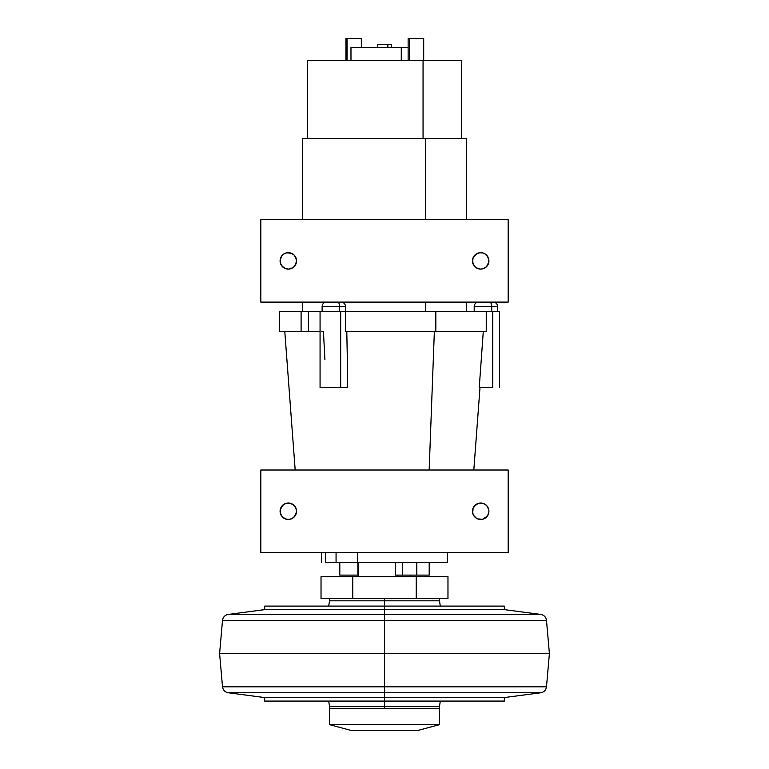 <?xml version="1.0" encoding="UTF-8"?>
<svg xmlns="http://www.w3.org/2000/svg" width="769" height="769" viewBox="0 0 769 769"><rect width="100%" height="100%" fill="white"/><g stroke="black" fill="none" stroke-linecap="round" stroke-linejoin="round"><path stroke-width="1.15" d="M488.873 512.106L488.911 511.231A8.219 8.219 0 0 1 480.692 519.46A8.219 8.219 0 0 1 472.464 511.231L472.714 509.222L472.464 511.231A8.219 8.219 0 0 1 480.692 503.013A8.219 8.219 0 0 1 488.911 511.231L488.844 512.308L488.911 511.231A8.219 8.219 0 0 0 488.844 510.164L488.286 508.088A8.219 8.219 0 0 0 486.508 505.416L488.286 508.088A8.219 8.219 0 0 1 488.632 509.107L488.632 509.107M285.145 503.647L284.194 504.108A8.219 8.219 0 0 0 283.742 504.397L286.702 503.166L289.913 503.166L294.123 505.416L295.902 508.088A8.219 8.219 0 0 0 294.123 505.416L292.422 504.108L295.565 507.367M295.902 508.088L296.536 511.231A8.219 8.219 0 0 1 288.308 519.46A8.219 8.219 0 0 1 280.089 511.231L280.156 510.164L280.089 511.231A8.219 8.219 0 0 1 288.308 503.013A8.219 8.219 0 0 1 296.536 511.231L295.431 515.345L292.826 518.104M477.972 503.474L477.482 503.666M479.049 503.176L482.644 503.243L480.096 503.032M485.172 504.339L483.643 503.56M488.68 509.261L487.162 506.156L484.749 504.079L487.162 506.156L488.844 510.164M488.382 514.134L488.863 512.116L487.94 515.115L485.152 518.143M488.796 512.596L488.671 513.211M483.643 518.912L485.181 518.123M480.106 519.44L480.596 519.46M477.491 518.806L477.982 518.998M295.431 507.127L296.248 509.107L294.123 505.416L296.248 509.107L295.431 507.127L296.459 510.164L296.248 513.365L294.123 517.047L296.248 513.365L294.123 517.047L291.451 518.835L288.308 519.46L285.164 518.835L282.492 517.047L280.368 513.365L282.492 517.047L286.183 519.181A8.219 8.219 0 0 0 286.183 519.181L282.492 517.047L280.714 514.384L280.156 510.164L282.502 505.416L281.185 507.127M296.459 512.308L294.123 517.047A8.219 8.219 0 0 0 295.902 514.394M296.459 510.164L296.536 511.231L296.459 510.164M296.248 509.107A8.219 8.219 0 0 0 295.911 508.098M291.432 503.628L290.451 503.291A8.219 8.219 0 0 0 290.432 503.291L291.489 503.647M283.79 504.368L286.183 503.291A8.219 8.219 0 0 0 286.174 503.291L285.203 503.618M283.732 504.397A8.219 8.219 0 0 0 280.368 509.107M474.877 505.416A8.219 8.219 0 0 0 473.098 508.078L474.877 505.416L479.087 503.166M476.184 504.358L473.079 508.136A8.219 8.219 0 0 0 472.752 509.107M281.185 515.345L282.492 517.047A8.219 8.219 0 0 1 280.368 513.365L280.714 508.088L283.742 504.397M488.844 512.308L487.527 515.807L485.258 518.075L482.298 519.296L479.087 519.296L476.126 518.075L473.858 515.807L472.627 512.836L472.541 510.164M485.152 504.329L482.605 503.234M488.873 510.395L488.805 509.885M474.396 505.944L473.358 507.511L475.886 504.56L477.857 503.512L473.887 506.617M484.758 504.089L485.306 504.426M472.493 510.597L472.762 509.068M482.615 519.229L487.152 516.326L488.488 513.855M472.464 511.231L472.714 513.24L473.098 508.088M472.551 512.404L473.512 515.24L476.54 518.335M480.644 519.46L482.634 519.229L477.866 518.96M474.406 516.528L475.896 517.912L474.406 516.528M473.887 515.845L474.396 516.528M291.489 518.815L294.104 517.066M292.422 518.354L290.442 519.181A8.219 8.219 0 0 0 290.442 519.171L291.432 518.844M260.826 552.459L508.174 552.459L508.174 470.013L260.826 470.013L260.826 552.459L508.174 552.459L508.174 470.013L260.826 470.013L260.826 552.459M296.536 511.231L295.902 514.384L294.123 517.047M480.692 503.013L483.836 503.637L486.508 505.416M472.752 513.365A8.219 8.219 0 0 0 473.089 514.374M473.098 514.394A8.219 8.219 0 0 0 474.877 517.047L476.578 518.354M485.268 518.066A8.219 8.219 0 0 0 487.152 516.326M487.94 515.115A8.219 8.219 0 0 0 488.594 513.5M295.911 514.374A8.219 8.219 0 0 0 296.248 513.365M290.442 519.181L286.183 519.181M286.183 503.291L290.442 503.291M472.993 508.357L472.541 510.145M472.983 514.105L472.541 512.317M477.857 518.95L475.896 517.912M484.758 518.383L482.634 519.229M472.762 513.394L473.512 515.24M476.222 504.329L475.521 504.839M280.089 511.231L280.156 512.308M345.492 311.637L345.492 306.437L339.648 306.437L339.648 311.637L339.648 306.437A4.326 2.163 90 0 0 337.485 302.111A4.326 2.163 90 0 1 339.648 306.437L345.435 306.437M497.572 311.637L497.572 306.437L491.727 306.437L491.727 311.637L491.727 306.437A4.326 2.163 90 0 0 489.565 302.111A4.326 2.163 90 0 1 491.727 306.437L497.505 306.437M499.571 311.637L492.756 311.637L492.756 387.489L479.25 387.489L483.297 331.372L479.25 387.489L492.756 387.489L492.756 311.637L345.531 311.637L345.531 331.372L435.831 331.372L435.831 311.637L279.455 311.637L279.455 331.372L320.067 331.372L308.407 331.372L308.407 311.637L308.407 331.372L301.102 331.372L301.102 311.637L279.455 311.637L279.455 331.372L301.102 331.372L301.102 311.637L320.067 311.637L320.067 387.489L340.677 387.489L340.677 311.637L320.067 311.637M402.543 562.35L402.543 575.106L416.798 575.106L416.798 562.35L357.518 562.35L402.543 562.35L402.543 575.106L395.247 575.106L395.247 562.35L395.247 575.106L429.198 575.106L429.198 562.35L447.471 562.35L447.471 552.459L447.471 562.35L402.543 562.35M391.21 47.572L391.21 44.275L387.855 44.275L387.855 47.572L387.855 44.275L377.79 44.275L377.79 47.572M350.972 60.434L350.972 47.572L401.264 47.572L401.264 60.434L401.264 47.572L408.137 47.572L351.039 47.572M461.621 138.487L461.621 60.434L423.056 60.434L423.056 138.487L423.056 60.434L461.573 60.434M466.302 219.665L466.302 138.487L425.401 138.487L425.401 219.665L425.401 138.487L466.254 138.487M425.401 302.111L425.401 311.637L425.401 302.111M499.629 387.489L499.629 311.637L486.239 311.637L486.239 331.372L435.831 331.372L486.239 331.372L486.239 311.637L435.831 311.637L435.831 331.372L345.531 331.372L345.531 311.637L340.677 311.637L340.677 387.489L347.55 387.489L347.328 359.431L347.55 387.489L320.087 387.489M397.554 575.106L397.554 576.644L397.554 575.106M321.529 562.35L321.529 552.459L321.529 562.35M434.36 331.372L429.16 470.013L434.36 331.372M321.73 331.372L323.413 331.372L324.941 359.748M346.79 331.372L347.328 359.431L346.79 331.372M325.691 562.35L357.518 562.35L357.518 552.459L357.518 562.35L336.063 562.35L336.063 552.459L336.063 562.35L325.672 562.35L325.672 552.459M307.542 60.434L423.056 60.434L307.379 60.434L307.379 138.487M302.871 138.487L425.401 138.487L302.698 138.487L302.698 219.665M346.838 333.237L346.857 334.131M377.81 44.275L391.152 44.275M408.137 38.45L408.137 60.434L408.137 38.45L409.406 38.45L409.406 60.434L409.406 38.45L423.69 38.45L423.69 60.434L423.69 38.45L408.137 38.45M345.954 38.45L345.954 60.434L345.954 38.45L347.05 38.45L347.05 60.434L347.05 38.45L361.334 38.45L361.334 47.572L361.334 38.45L345.954 38.45M429.198 562.35L416.798 562.35L416.798 575.106L429.198 575.106L429.198 562.35M357.873 575.106L357.873 562.35L357.873 575.106L339.802 575.106L339.802 562.35L339.802 575.106L357.873 575.106M474.194 311.637L474.194 306.437L491.727 306.437L474.194 306.437C474.463 303.813 475.905 302.371 478.529 302.111M322.124 311.637L322.124 306.437L339.648 306.437L322.124 306.437C322.384 303.813 323.826 302.371 326.45 302.111M482.817 252.943L482.836 252.953A8.219 8.219 0 0 0 482.817 252.943L484.826 253.78L482.817 252.943L479.087 252.818L474.877 255.068A8.219 8.219 0 0 0 473.098 257.73M477.511 253.309L478.568 252.943A8.219 8.219 0 0 0 478.558 252.943L477.568 253.28M474.877 255.068L473.569 256.779L476.578 253.77L473.098 257.74A8.219 8.219 0 0 0 472.752 258.759L474.896 255.058M473.098 257.74L472.541 261.96L472.752 258.759M488.844 261.96L488.911 260.893A8.219 8.219 180 0 1 480.692 269.112A8.219 8.219 180 0 1 472.464 260.883L473.098 264.036L474.877 266.699L477.549 268.487L480.692 269.112L483.836 268.487L486.508 266.699L488.286 264.036L488.911 260.883A8.219 8.219 0 0 1 488.844 261.96L486.508 266.699L482.817 268.833L480.692 269.112L478.558 268.833L474.877 266.699L473.569 264.997L472.464 260.883A8.219 8.219 0 0 1 480.692 252.665A8.219 8.219 0 0 1 488.911 260.883A8.219 8.219 0 0 0 488.844 259.816L488.911 260.787M488.911 260.854L488.632 258.759A8.219 8.219 0 0 0 486.508 255.068L488.632 258.759L486.508 255.068L484.806 253.77L487.815 256.779M285.126 253.309L286.183 252.943A8.219 8.219 0 0 0 286.174 252.943L290.442 252.943A8.219 8.219 0 0 0 290.432 252.943L292.441 253.78M295.902 257.73A8.219 8.219 0 0 0 294.123 255.068L296.248 258.759L294.123 255.068L291.451 253.289L286.702 252.818L283.742 254.049A8.219 8.219 0 0 1 284.194 253.77L281.473 256.317A8.219 8.219 0 0 0 280.368 258.759L281.185 256.779L280.368 258.759L281.185 256.779L280.368 258.759L281.185 256.779L283.79 254.02M283.732 254.049A8.219 8.219 0 0 0 281.473 256.308L280.089 260.883A8.219 8.219 0 0 1 288.308 252.665A8.219 8.219 0 0 1 296.536 260.883L295.431 256.779L294.123 255.068L296.248 258.759A8.219 8.219 0 0 0 295.911 257.75L295.431 256.779M286.183 252.943L285.203 253.27M292.422 253.77L294.123 255.068M282.492 255.068L280.368 258.759L281.185 256.779L283.742 254.049M478.558 252.943L482.298 252.818L485.258 254.049L487.527 256.317L488.844 259.816M296.248 258.759L296.459 259.816L296.248 258.759M280.368 258.759L280.089 260.874A8.219 8.219 180 0 0 288.308 269.112A8.219 8.219 180 0 0 296.536 260.883L295.431 264.997L294.123 266.699L290.442 268.833L288.308 269.112L286.183 268.833L282.492 266.699L281.185 264.997L280.089 260.883L280.243 262.489L281.473 265.459L283.742 267.727L288.308 269.112L291.451 268.487L294.123 266.699L295.902 264.036L296.536 260.883L295.902 257.74M473.098 264.046A8.219 8.219 0 0 0 474.877 266.699L472.752 263.017L474.877 266.699L477.511 268.468M260.826 302.111L508.174 302.111L508.174 219.665L260.826 219.665L508.174 219.665L508.174 302.111L260.826 302.111L260.826 219.665L260.826 302.111M282.492 266.699L280.368 263.017L281.185 264.997L280.368 263.017L281.185 264.997L284.194 268.006A8.219 8.219 0 0 1 283.742 267.727M290.442 268.833L290.432 268.833A8.219 8.219 0 0 1 290.432 268.833L291.432 268.496M295.902 264.046A8.219 8.219 0 0 1 294.123 266.708L296.248 263.017A8.219 8.219 0 0 1 295.911 264.027M283.732 267.718A8.219 8.219 0 0 1 280.368 263.017L281.185 264.997L280.368 263.017M291.489 268.468L292.826 267.756M292.422 268.006L294.104 266.718M296.248 263.017L295.431 264.997M296.459 261.96L296.536 260.883M487.815 264.997L488.632 263.017L487.815 264.997L488.632 263.017L487.815 264.997L488.632 263.017L487.815 264.997L485.21 267.756M482.826 268.833A8.219 8.219 0 0 1 482.817 268.833L483.797 268.496M483.855 268.477L484.787 268.016M477.568 268.496L478.539 268.823A8.219 8.219 0 0 1 478.558 268.833M472.464 260.883L472.541 261.96M472.752 263.017L473.569 264.997L472.752 263.017A8.219 8.219 0 0 0 473.089 264.027M488.632 263.017A8.219 8.219 0 0 1 486.508 266.708M352.769 598.628L321.029 598.628L321.029 576.644L321.029 598.628L416.231 598.628L352.769 598.628L352.769 576.644L321.029 576.644L352.769 576.644L352.769 598.628M447.971 598.628L416.231 598.628L416.231 576.644L352.769 576.644L416.231 576.644L416.231 598.628L447.971 598.628L447.971 576.644L416.231 576.644L447.971 576.644L447.971 598.628M329.536 598.628L329.536 600.829L384.5 600.829L384.5 598.628L384.5 600.829L329.536 600.829L384.5 600.829L384.5 606.107L504.329 606.107L384.5 606.107L384.5 609.625L504.329 609.625L384.5 609.625L384.5 614.431L540.79 614.431L384.5 614.431L384.5 686.804L546.49 686.804L384.5 686.804L384.5 708.566L439.464 708.566L329.536 708.566L384.5 708.566L329.536 708.566L329.536 724.658L439.464 724.658L439.464 708.566L329.536 708.566L329.536 724.658L351.52 730.55L417.48 730.55L439.464 724.658L439.464 708.566L384.5 708.566L384.5 706.365L329.536 706.365L439.464 706.365L329.536 706.365L328.671 701.088M546.49 686.804L384.5 686.804L384.5 692.763L228.21 692.763L384.5 692.763L384.5 701.088L504.329 701.088L504.329 697.57L384.5 697.57L504.329 697.57L540.79 692.763L384.5 692.763L540.79 692.763C544.077 692.11 545.98 690.12 546.49 686.804L549.402 653.592L384.5 653.592L549.402 653.592L546.49 620.391C545.98 617.074 544.077 615.085 540.79 614.431L384.5 614.431L384.5 609.625L264.671 609.625L384.5 609.625L384.5 606.107L264.671 606.107L384.5 606.107L384.5 600.829L439.464 600.829L384.5 600.829L439.464 600.829L440.329 606.107M439.464 708.566L439.464 706.365L384.5 706.365L384.5 701.088L264.671 701.088L504.329 701.088M384.5 692.763L228.21 692.763C224.923 692.11 223.02 690.12 222.51 686.804L219.598 653.592L384.5 653.592L219.598 653.592L222.51 620.391C223.02 617.074 224.923 615.085 228.21 614.431L384.5 614.431L384.5 620.391L546.49 620.391L222.51 620.391L384.5 620.391L384.5 686.804L222.51 686.804L384.5 686.804M264.671 606.107L264.671 609.625L228.21 614.431L384.5 614.431M222.51 620.391L384.5 620.391M228.21 692.763L264.671 697.57L384.5 697.57L264.671 697.57L264.671 701.088M359.719 730.55L409.281 730.55M351.52 730.55L329.536 724.658L439.464 724.658L417.48 730.55M416.846 730.55L352.154 730.55M370.735 730.55L375.022 730.55M393.978 730.55L398.265 730.55M345.492 306.437C345.233 303.813 343.791 302.371 341.167 302.111M497.572 306.437C497.303 303.813 495.861 302.371 493.237 302.111M466.302 311.637L466.302 302.111M410.608 576.644L410.608 575.106M480.01 387.489L473.819 470.013M284.78 331.372L295.181 470.013M358.392 576.644L358.392 562.35M302.698 311.637L302.698 302.111M504.329 606.107L504.329 609.625L540.79 614.431M329.536 600.829L328.671 606.107M439.464 598.628L439.464 600.829M439.464 706.365L440.329 701.088M329.536 706.365L329.536 708.566"/></g></svg>
